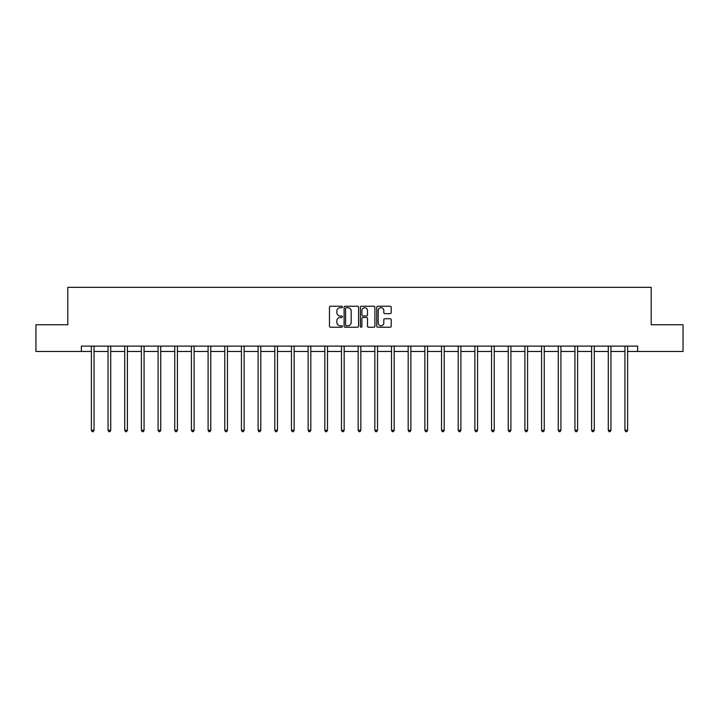 <?xml version="1.0" encoding="UTF-8"?>
<svg xmlns="http://www.w3.org/2000/svg" width="719" height="719" viewBox="0 0 719 719"><rect width="100%" height="100%" fill="white"/><g stroke="black" fill="none" stroke-linecap="round" stroke-linejoin="round"><path stroke-width="1.08" d="M342.397 306.977A0.737 0.737 0 0 0 341.66 306.24L330.515 306.24A1.052 1.052 0 0 0 329.464 307.292L329.464 326.174A1.052 1.052 0 0 0 330.515 327.226L341.66 327.226A0.737 0.737 0 0 0 342.397 326.489A0.737 0.737 0 0 0 341.66 325.761L340.222 325.761A3.361 3.361 0 0 1 336.86 322.4L336.86 320.827A3.361 3.361 0 0 1 340.222 317.465L341.66 317.465A0.737 0.737 0 0 0 342.397 316.737A0.737 0.737 0 0 0 341.66 316.001L340.222 316.001A3.361 3.361 0 0 1 336.86 312.639L336.86 311.066A3.361 3.361 0 0 1 340.222 307.714L341.66 307.714A0.737 0.737 0 0 0 342.397 306.977M390.165 313.637A1.052 1.052 0 0 0 391.208 312.594L391.208 307.292A1.052 1.052 0 0 0 390.165 306.24L377.781 306.24A1.052 1.052 0 0 0 376.729 307.292L376.729 326.174A1.052 1.052 0 0 0 377.781 327.226L390.165 327.226A1.052 1.052 0 0 0 391.208 326.174L391.208 319.775A1.052 1.052 0 0 0 390.165 318.724L384.863 318.724A1.052 1.052 0 0 0 383.811 319.775L383.811 322.948A2.804 2.804 0 0 1 381.007 325.761A2.804 2.804 0 0 1 378.203 322.948L378.203 310.518A2.804 2.804 0 0 1 381.007 307.714A2.804 2.804 0 0 1 383.811 310.518L383.811 312.594A1.052 1.052 0 0 0 384.863 313.637L390.165 313.637M81.382 351.474L35.95 351.474L35.95 324.754L67.802 324.754L67.802 287.339L651.198 287.339L651.198 324.754L683.05 324.754L683.05 351.474L637.618 351.474L637.618 346.127L81.382 346.127L81.382 351.474L91.376 351.474M358.583 307.292A1.052 1.052 0 0 0 357.532 306.24L345.156 306.24A1.052 1.052 0 0 0 344.104 307.292L344.104 326.174A1.052 1.052 0 0 0 345.156 327.226L357.532 327.226A1.052 1.052 0 0 0 358.583 326.174L358.583 307.292M361.468 306.24L373.844 306.24A1.052 1.052 0 0 1 374.896 307.292L374.896 326.174A1.052 1.052 0 0 1 373.844 327.226L368.55 327.226A1.052 1.052 0 0 1 367.499 326.174L367.499 318.517A1.052 1.052 0 0 0 366.447 317.465L362.933 317.465A1.052 1.052 0 0 0 361.891 318.517L361.891 326.489A0.737 0.737 0 0 1 361.154 327.226A0.737 0.737 0 0 1 360.417 326.489L360.417 307.292A1.052 1.052 0 0 1 361.468 306.24M94.045 351.474L108.048 351.474M110.717 351.474L124.72 351.474M127.389 351.474L141.391 351.474M144.07 351.474L158.072 351.474M160.741 351.474L174.744 351.474M177.413 351.474L191.416 351.474M194.094 351.474L208.097 351.474M210.766 351.474L224.768 351.474M227.438 351.474L241.44 351.474M244.118 351.474L258.121 351.474M260.79 351.474L274.793 351.474M277.462 351.474L291.465 351.474M294.134 351.474L308.136 351.474M310.815 351.474L324.817 351.474M327.487 351.474L341.489 351.474M344.158 351.474L358.161 351.474M360.839 351.474L374.842 351.474M377.511 351.474L391.513 351.474M394.183 351.474L408.185 351.474M410.864 351.474L424.866 351.474M427.535 351.474L441.538 351.474M444.207 351.474L458.21 351.474M460.879 351.474L474.882 351.474M477.56 351.474L491.562 351.474M494.232 351.474L508.234 351.474M510.903 351.474L524.906 351.474M527.584 351.474L541.587 351.474M544.256 351.474L558.259 351.474M560.928 351.474L574.93 351.474M577.609 351.474L591.611 351.474M594.28 351.474L608.283 351.474M610.952 351.474L624.955 351.474M627.624 351.474L637.618 351.474M346.306 307.714A0.737 0.737 0 0 0 345.569 308.442L345.569 325.024A0.737 0.737 0 0 0 346.306 325.761L347.825 325.761A3.361 3.361 0 0 0 351.187 322.4L351.187 311.066A3.361 3.361 0 0 0 347.825 307.714L346.306 307.714M367.499 310.572A2.804 2.804 0 0 0 364.695 307.768A2.804 2.804 0 0 0 361.891 310.572L361.891 314.949A1.052 1.052 0 0 0 362.933 316.001L366.447 316.001A1.052 1.052 0 0 0 367.499 314.949L367.499 310.572M94.18 346.127L94.117 346.288A1.07 1.07 0 0 0 94.045 346.684L94.045 430.268L91.376 430.268L91.376 346.684A1.07 1.07 0 0 0 91.295 346.288L91.232 346.127M94.045 430.268L93.245 431.661L92.176 431.661L91.376 430.268M110.861 346.127L110.798 346.288A1.07 1.07 0 0 0 110.717 346.684L110.717 430.268L108.048 430.268L108.048 346.684A1.07 1.07 0 0 0 107.967 346.288L107.904 346.127M110.717 430.268L109.917 431.661L108.848 431.661L108.048 430.268M127.533 346.127L127.47 346.288A1.07 1.07 0 0 0 127.389 346.684L127.389 430.268L124.72 430.268L124.72 346.684A1.07 1.07 0 0 0 124.648 346.288L124.576 346.127M127.389 430.268L126.589 431.661L125.519 431.661L124.72 430.268M144.204 346.127L144.142 346.288A1.07 1.07 0 0 0 144.07 346.684L144.07 430.268L141.391 430.268L141.391 346.684A1.07 1.07 0 0 0 141.319 346.288L141.257 346.127M144.07 430.268L143.27 431.661L142.2 431.661L141.391 430.268M160.885 346.127L160.822 346.288A1.07 1.07 0 0 0 160.741 346.684L160.741 430.268L158.072 430.268L158.072 346.684A1.07 1.07 0 0 0 157.991 346.288L157.928 346.127M160.741 430.268L159.942 431.661L158.872 431.661L158.072 430.268M177.557 346.127L177.494 346.288A1.07 1.07 0 0 0 177.413 346.684L177.413 430.268L174.744 430.268L174.744 346.684A1.07 1.07 0 0 0 174.663 346.288L174.6 346.127M177.413 430.268L176.613 431.661L175.544 431.661L174.744 430.268M194.229 346.127L194.166 346.288A1.07 1.07 0 0 0 194.094 346.684L194.094 430.268L191.416 430.268L191.416 346.684A1.07 1.07 0 0 0 191.344 346.288L191.281 346.127M194.094 430.268L193.285 431.661L192.225 431.661L191.416 430.268M210.91 346.127L210.847 346.288A1.07 1.07 0 0 0 210.766 346.684L210.766 430.268L208.097 430.268L208.097 346.684A1.07 1.07 0 0 0 208.016 346.288L207.953 346.127M210.766 430.268L209.966 431.661L208.896 431.661L208.097 430.268M227.581 346.127L227.519 346.288A1.07 1.07 0 0 0 227.438 346.684L227.438 430.268L224.768 430.268L224.768 346.684A1.07 1.07 0 0 0 224.688 346.288L224.625 346.127M227.438 430.268L226.638 431.661L225.568 431.661L224.768 430.268M244.253 346.127L244.19 346.288A1.07 1.07 0 0 0 244.118 346.684L244.118 430.268L241.44 430.268L241.44 346.684A1.07 1.07 0 0 0 241.368 346.288L241.305 346.127M244.118 430.268L243.31 431.661L242.24 431.661L241.44 430.268M260.925 346.127L260.862 346.288A1.07 1.07 0 0 0 260.79 346.684L260.79 430.268L258.121 430.268L258.121 346.684A1.07 1.07 0 0 0 258.04 346.288L257.977 346.127M260.79 430.268L259.99 431.661L258.921 431.661L258.121 430.268M277.606 346.127L277.543 346.288A1.07 1.07 0 0 0 277.462 346.684L277.462 430.268L274.793 430.268L274.793 346.684A1.07 1.07 0 0 0 274.712 346.288L274.649 346.127M277.462 430.268L276.662 431.661L275.593 431.661L274.793 430.268M294.278 346.127L294.215 346.288A1.07 1.07 0 0 0 294.134 346.684L294.134 430.268L291.465 430.268L291.465 346.684A1.07 1.07 0 0 0 291.393 346.288L291.33 346.127M294.134 430.268L293.334 431.661L292.265 431.661L291.465 430.268M310.95 346.127L310.887 346.288A1.07 1.07 0 0 0 310.815 346.684L310.815 430.268L308.136 430.268L308.136 346.684A1.07 1.07 0 0 0 308.065 346.288L308.002 346.127M310.815 430.268L310.015 431.661L308.945 431.661L308.136 430.268M327.63 346.127L327.567 346.288A1.07 1.07 0 0 0 327.487 346.684L327.487 430.268L324.817 430.268L324.817 346.684A1.07 1.07 0 0 0 324.736 346.288L324.673 346.127M327.487 430.268L326.687 431.661L325.617 431.661L324.817 430.268M344.302 346.127L344.239 346.288A1.07 1.07 0 0 0 344.158 346.684L344.158 430.268L341.489 430.268L341.489 346.684A1.07 1.07 0 0 0 341.408 346.288L341.345 346.127M344.158 430.268L343.358 431.661L342.289 431.661L341.489 430.268M360.974 346.127L360.911 346.288A1.07 1.07 0 0 0 360.839 346.684L360.839 430.268L358.161 430.268L358.161 346.684A1.07 1.07 0 0 0 358.089 346.288L358.026 346.127M360.839 430.268L360.03 431.661L358.97 431.661L358.161 430.268M377.655 346.127L377.592 346.288A1.07 1.07 0 0 0 377.511 346.684L377.511 430.268L374.842 430.268L374.842 346.684A1.07 1.07 0 0 0 374.761 346.288L374.698 346.127M377.511 430.268L376.711 431.661L375.642 431.661L374.842 430.268M394.327 346.127L394.264 346.288A1.07 1.07 0 0 0 394.183 346.684L394.183 430.268L391.513 430.268L391.513 346.684A1.07 1.07 0 0 0 391.433 346.288L391.37 346.127M394.183 430.268L393.383 431.661L392.313 431.661L391.513 430.268M410.998 346.127L410.935 346.288A1.07 1.07 0 0 0 410.864 346.684L410.864 430.268L408.185 430.268L408.185 346.684A1.07 1.07 0 0 0 408.113 346.288L408.05 346.127M410.864 430.268L410.055 431.661L408.985 431.661L408.185 430.268M427.67 346.127L427.607 346.288A1.07 1.07 0 0 0 427.535 346.684L427.535 430.268L424.866 430.268L424.866 346.684A1.07 1.07 0 0 0 424.785 346.288L424.722 346.127M427.535 430.268L426.735 431.661L425.666 431.661L424.866 430.268M444.351 346.127L444.288 346.288A1.07 1.07 0 0 0 444.207 346.684L444.207 430.268L441.538 430.268L441.538 346.684A1.07 1.07 0 0 0 441.457 346.288L441.394 346.127M444.207 430.268L443.407 431.661L442.338 431.661L441.538 430.268M461.023 346.127L460.96 346.288A1.07 1.07 0 0 0 460.879 346.684L460.879 430.268L458.21 430.268L458.21 346.684A1.07 1.07 0 0 0 458.138 346.288L458.075 346.127M460.879 430.268L460.079 431.661L459.01 431.661L458.21 430.268M477.695 346.127L477.632 346.288A1.07 1.07 0 0 0 477.56 346.684L477.56 430.268L474.882 430.268L474.882 346.684A1.07 1.07 0 0 0 474.81 346.288L474.747 346.127M477.56 430.268L476.76 431.661L475.69 431.661L474.882 430.268M494.375 346.127L494.312 346.288A1.07 1.07 0 0 0 494.232 346.684L494.232 430.268L491.562 430.268L491.562 346.684A1.07 1.07 0 0 0 491.481 346.288L491.419 346.127M494.232 430.268L493.432 431.661L492.362 431.661L491.562 430.268M511.047 346.127L510.984 346.288A1.07 1.07 0 0 0 510.903 346.684L510.903 430.268L508.234 430.268L508.234 346.684A1.07 1.07 0 0 0 508.153 346.288L508.09 346.127M510.903 430.268L510.104 431.661L509.034 431.661L508.234 430.268M527.719 346.127L527.656 346.288A1.07 1.07 0 0 0 527.584 346.684L527.584 430.268L524.906 430.268L524.906 346.684A1.07 1.07 0 0 0 524.834 346.288L524.771 346.127M527.584 430.268L526.775 431.661L525.715 431.661L524.906 430.268M544.4 346.127L544.337 346.288A1.07 1.07 0 0 0 544.256 346.684L544.256 430.268L541.587 430.268L541.587 346.684A1.07 1.07 0 0 0 541.506 346.288L541.443 346.127M544.256 430.268L543.456 431.661L542.387 431.661L541.587 430.268M561.072 346.127L561.009 346.288A1.07 1.07 0 0 0 560.928 346.684L560.928 430.268L558.259 430.268L558.259 346.684A1.07 1.07 0 0 0 558.178 346.288L558.115 346.127M560.928 430.268L560.128 431.661L559.058 431.661L558.259 430.268M577.743 346.127L577.681 346.288A1.07 1.07 0 0 0 577.609 346.684L577.609 430.268L574.93 430.268L574.93 346.684A1.07 1.07 0 0 0 574.858 346.288L574.796 346.127M577.609 430.268L576.8 431.661L575.73 431.661L574.93 430.268M594.424 346.127L594.352 346.288A1.07 1.07 0 0 0 594.28 346.684L594.28 430.268L591.611 430.268L591.611 346.684A1.07 1.07 0 0 0 591.53 346.288L591.467 346.127M594.28 430.268L593.481 431.661L592.411 431.661L591.611 430.268M611.096 346.127L611.033 346.288A1.07 1.07 0 0 0 610.952 346.684L610.952 430.268L608.283 430.268L608.283 346.684A1.07 1.07 0 0 0 608.202 346.288L608.139 346.127M610.952 430.268L610.152 431.661L609.083 431.661L608.283 430.268M627.768 346.127L627.705 346.288A1.07 1.07 0 0 0 627.624 346.684L627.624 430.268L624.955 430.268L624.955 346.684A1.07 1.07 0 0 0 624.883 346.288L624.82 346.127M627.624 430.268L626.824 431.661L625.755 431.661L624.955 430.268"/></g></svg>

